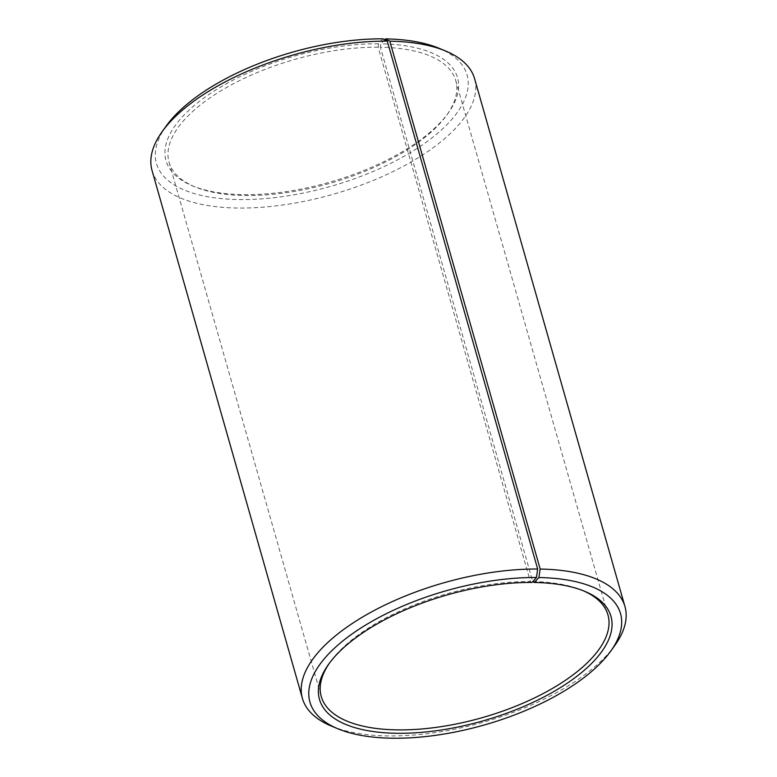 <?xml version="1.0" encoding="UTF-8"?>
<svg xmlns="http://www.w3.org/2000/svg" width="777" height="777" viewBox="0 0 777 777"><rect width="100%" height="100%" fill="white"/><g stroke="black" fill="none" stroke-linecap="round" stroke-linejoin="round"><path stroke-width="0.58" stroke-dasharray="3.88 2.91" d="M383.012 38.85L378.632 43.794L378.146 47.183L530.361 581.536A149.048 64.404 164.1 0 0 330.332 661.878A149.048 64.404 164.1 0 0 329.535 663.004M378.146 47.183A149.048 64.404 164.1 0 0 229.623 85.791A149.048 64.404 164.1 0 0 169.046 162.199A149.048 64.404 164.1 0 0 195.027 186.888A149.048 64.404 164.1 0 0 330.04 183.304A149.048 64.404 164.1 0 0 446.668 115.2A149.048 64.404 164.1 0 0 455.74 80.536A149.048 64.404 164.1 0 0 380.38 47.212L532.779 581.652M583.245 590.734A149.048 64.404 164.1 0 0 581.973 590.199A149.048 64.404 164.1 0 0 532.595 581.555M530.361 581.536L532.07 582.449M331.643 726.194A167.686 72.455 164.1 0 0 483.537 722.163A167.686 72.455 164.1 0 0 614.753 645.541M152.049 170.542A167.686 72.455 164.1 0 0 333.168 194.279A167.686 72.455 164.1 0 0 474.582 78.662M166.307 125.893A161.47 69.775 164.1 0 0 330.895 186.315A161.47 69.775 164.1 0 0 438.937 48.232M378.632 43.794A151.534 65.472 164.1 0 0 200.485 100.534A151.534 65.472 164.1 0 0 192.453 185.829A151.534 65.472 164.1 0 0 329.72 182.187A151.534 65.472 164.1 0 0 448.3 112.947A151.534 65.472 164.1 0 0 380.905 43.823L380.38 47.212M384.654 39.734L380.905 43.823M169.046 162.199L321.26 696.551M455.74 80.536L607.954 614.879M330.332 661.878L328.7 664.141M581.973 590.199L584.547 591.258M446.668 115.2L448.3 112.947M195.027 186.888L192.453 185.829"/><path stroke-width="1.17" d="M329.535 663.004A149.048 64.404 164.1 0 0 321.26 696.551A149.048 64.404 164.1 0 0 482.255 717.657A149.048 64.404 164.1 0 0 607.954 614.879A149.048 64.404 164.1 0 0 583.245 590.734M532.779 581.652L534.343 582.478L538.879 577.534L540.18 569.055L389.801 41.181L385.441 38.879L384.654 39.734M538.879 577.534A161.47 69.775 164.1 0 1 610.693 651.194A161.47 69.775 164.1 0 1 484.333 724.97A161.47 69.775 164.1 0 1 338.063 728.845A161.47 69.775 164.1 0 1 346.629 637.966A161.47 69.775 164.1 0 1 536.46 577.505L532.07 582.449A151.534 65.472 164.1 0 0 328.7 664.141A151.534 65.472 164.1 0 0 483.158 720.842A151.534 65.472 164.1 0 0 584.547 591.258A151.534 65.472 164.1 0 0 534.343 582.478M536.46 577.505L537.665 569.026A167.686 72.455 164.1 0 0 370.561 612.461A167.686 72.455 164.1 0 0 302.418 698.426A167.686 72.455 164.1 0 0 331.643 726.194L338.063 728.845M610.693 651.194L614.753 645.541A167.686 72.455 164.1 0 0 624.951 606.546A167.686 72.455 164.1 0 0 540.18 569.055M537.665 569.026L387.296 41.142A167.686 72.455 164.1 0 0 162.247 131.536A167.686 72.455 164.1 0 0 152.049 170.542L302.418 698.426M624.951 606.546L474.582 78.662A167.686 72.455 164.1 0 0 445.357 50.893A167.686 72.455 164.1 0 0 389.801 41.181M387.296 41.142L383.012 38.85A161.47 69.775 164.1 0 0 166.307 125.893L162.247 131.536M445.357 50.893L438.937 48.232A161.47 69.775 164.1 0 0 385.441 38.879"/></g></svg>
